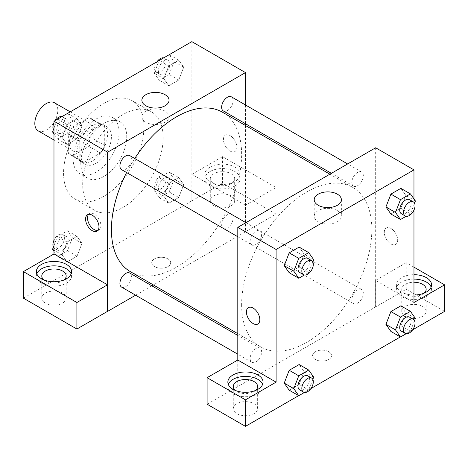 <?xml version="1.0" encoding="UTF-8"?>
<svg xmlns="http://www.w3.org/2000/svg" width="468" height="468" viewBox="0 0 468 468"><rect width="100%" height="100%" fill="white"/><g stroke="black" fill="none" stroke-linecap="round" stroke-linejoin="round"><path stroke-width="0.35" stroke-dasharray="2.34 1.75" d="M38.195 130.888A16.245 9.383 120 0 0 54.44 121.504A16.245 9.383 120 0 0 54.44 102.744M69.293 143.348A16.245 9.383 120 0 0 72.657 150.784A16.245 9.383 120 0 0 88.908 141.406A16.245 9.383 120 0 0 88.908 122.645A16.245 9.383 120 0 0 76.389 126.998A16.245 9.383 120 0 0 69.293 143.348M72.721 126.998L88.844 117.69A20.972 12.109 120 0 1 91.266 118.556A20.972 12.109 120 0 1 93.231 120.223L93.231 138.838A20.972 12.109 120 0 1 88.844 146.431L72.721 155.739A20.972 12.109 120 0 1 70.299 154.879A20.972 12.109 120 0 1 68.34 153.206L68.34 134.591A20.972 12.109 120 0 1 72.721 126.998L84.211 133.632L100.333 124.324L88.844 117.69M88.844 146.431L100.333 153.065L84.211 162.373L72.721 155.739M68.34 153.206L79.823 159.84L79.823 141.225L68.34 134.591M79.823 159.84A20.972 12.109 120 0 0 81.789 161.507A20.972 12.109 120 0 0 84.211 162.373M100.333 153.065A20.972 12.109 120 0 0 104.721 145.472L93.231 138.838M100.333 124.324A20.972 12.109 120 0 1 102.755 125.184A20.972 12.109 120 0 1 104.721 126.857L104.721 145.472M84.211 133.632A20.972 12.109 120 0 0 79.823 141.225M92.272 161.039A21.663 12.507 -60 0 1 81.438 162.109A21.663 12.507 -60 0 1 81.438 137.095A21.663 12.507 -60 0 1 103.106 124.587A21.663 12.507 -60 0 1 106.423 141.944A21.663 12.507 -60 0 1 92.272 161.039M96.104 163.25A21.663 12.507 120 0 0 110.255 144.156A21.663 12.507 120 0 0 106.932 126.799A21.663 12.507 120 0 0 90.242 132.602A21.663 12.507 120 0 0 80.783 154.405A21.663 12.507 120 0 0 85.27 164.321A21.663 12.507 120 0 0 96.104 163.25M104.721 126.857L93.231 120.223M96.104 172.089A32.497 18.761 -60 0 1 79.852 173.698A32.497 18.761 -60 0 1 79.852 136.176A32.497 18.761 -60 0 1 112.349 117.415A32.497 18.761 -60 0 1 117.333 143.454A32.497 18.761 -60 0 1 96.104 172.089M103.761 176.512A32.497 18.761 -60 0 1 87.516 178.121A32.497 18.761 -60 0 1 87.516 140.599A32.497 18.761 -60 0 1 120.007 121.838A32.497 18.761 -60 0 1 124.991 147.876A32.497 18.761 -60 0 1 103.761 176.512M103.761 196.414A56.868 32.83 -60 0 1 75.33 199.228A56.868 32.83 -60 0 1 75.325 133.567A56.868 32.83 -60 0 1 132.192 100.731A56.868 32.83 -60 0 1 140.909 146.303A56.868 32.83 -60 0 1 103.761 196.414M122.908 207.47A56.868 32.83 120 0 0 160.062 157.353A56.868 32.83 120 0 0 151.345 111.788A56.868 32.83 120 0 0 107.523 127.021A56.868 32.83 120 0 0 82.696 184.252A56.868 32.83 120 0 0 94.477 210.284A56.868 32.83 120 0 0 122.908 207.47M191.845 41.64L191.845 200.836L53.978 280.431L53.978 253.972M81.999 243.378L77.027 256.201L67.076 261.945L62.104 254.867L67.076 242.05L77.027 236.305L81.999 243.378L77.027 256.201L67.076 261.945L62.104 254.867L67.076 242.05L77.027 236.305L81.999 243.378L72.429 237.855L67.45 250.672L57.505 256.417L53.978 251.404M163.818 196.145L168.79 183.321L178.741 177.577L183.719 184.655L178.741 197.478L168.79 203.223L163.818 196.145L168.79 183.321L178.741 177.577L183.719 184.655L178.741 197.478L168.79 203.223L163.818 196.145L154.241 190.616L159.219 177.793L169.17 172.048L174.143 179.127L169.17 191.95L159.219 197.695L154.241 190.616M163.818 78.694L168.79 65.871L178.741 60.126L183.719 67.205L178.741 80.028L168.79 85.773L163.818 78.694L168.79 65.871L178.741 60.126L183.719 67.205L178.741 80.028L168.79 85.773L163.818 78.694L154.241 73.166L159.149 60.512M62.104 137.416L67.076 124.593L77.027 118.849L81.999 125.927L77.027 138.75L67.076 144.495L62.104 137.416L67.076 124.593L77.027 118.849L81.999 125.927L77.027 138.75L67.076 144.495L62.104 137.416L53.978 132.725M230.139 135.609A9.477 5.47 -120 0 0 225.4 135.141A9.477 5.47 -120 0 0 225.4 146.086A9.477 5.47 -120 0 0 234.877 151.556A9.477 5.47 -120 0 0 236.334 143.963A9.477 5.47 -120 0 0 230.139 135.609A9.477 5.47 60 0 1 236.328 143.963A9.477 5.47 60 0 1 234.877 151.556A9.477 5.47 60 0 1 225.4 146.086A9.477 5.47 60 0 1 225.4 135.141A9.477 5.47 60 0 1 230.139 135.609M245.396 205.224L191.903 174.336L222.54 156.651L276.032 187.533L245.396 205.224L245.46 231.789L153.387 284.948M191.903 174.336L191.845 200.836M245.46 104.955L245.46 123.722M245.46 125.477L245.46 231.789M210.033 167.117A17.603 10.161 180 0 1 229.215 164.911A17.603 10.161 180 0 1 240.084 174.301A17.603 10.161 180 0 1 222.481 184.468A17.603 10.161 180 0 1 204.879 174.301A17.603 10.161 180 0 1 210.033 167.117M210.033 171.54A17.603 10.161 0 0 0 204.879 178.723A17.603 10.161 0 0 0 222.481 188.885A17.603 10.161 0 0 0 240.084 178.723A17.603 10.161 0 0 0 229.215 169.334A17.603 10.161 0 0 0 210.033 171.54M231.098 173.751A12.186 7.038 180 0 1 234.667 178.723A12.186 7.038 180 0 1 227.144 185.223A12.186 7.038 180 0 1 213.864 183.702A12.186 7.038 180 0 1 210.296 178.723A12.186 7.038 180 0 1 217.819 172.224A12.186 7.038 180 0 1 231.098 173.751M213.864 205.809A12.186 7.038 180 0 1 210.296 200.836A12.186 7.038 180 0 1 222.481 193.799A12.186 7.038 180 0 1 234.667 200.836A12.186 7.038 180 0 1 227.144 207.336A12.186 7.038 180 0 1 213.864 205.809M276.032 187.533L276.032 214.069L245.396 231.754M222.54 156.651L222.54 183.181L276.032 214.069M191.903 200.871L222.54 183.181M145.858 111.138A13.584 7.845 0 0 0 141.88 116.684A13.584 7.845 0 0 0 155.464 124.523A13.584 7.845 0 0 0 169.047 116.684A13.584 7.845 0 0 0 160.659 109.436A13.584 7.845 0 0 0 145.858 111.138M54.036 253.937L53.978 280.431M97.876 230.426A9.477 5.47 -120 0 0 98.941 230.04A9.477 5.47 -120 0 0 98.941 219.094A9.477 5.47 -120 0 0 89.464 213.624A9.477 5.47 -120 0 0 88.598 214.35M36.796 273.798A17.603 10.161 0 0 0 36.375 276.009A17.603 10.161 0 0 0 53.978 286.17A17.603 10.161 0 0 0 71.581 276.009A17.603 10.161 0 0 0 71.154 273.798M64.151 279.882A12.186 7.038 180 0 1 45.361 280.987A12.186 7.038 180 0 1 43.799 279.882M45.361 303.094A12.186 7.038 180 0 1 41.792 298.122A12.186 7.038 180 0 1 53.978 291.084A12.186 7.038 180 0 1 66.163 298.122A12.186 7.038 180 0 1 58.64 304.621A12.186 7.038 180 0 1 45.361 303.094M54.036 280.467L23.4 298.157M167.907 266.614A9.477 5.47 0 0 0 170.685 262.747A9.477 5.47 0 0 0 161.208 257.271A9.477 5.47 0 0 0 151.726 262.747A9.477 5.47 0 0 0 157.581 267.801A9.477 5.47 0 0 0 167.907 266.614A9.477 5.47 180 0 1 157.581 267.795A9.477 5.47 180 0 1 151.726 262.741A9.477 5.47 180 0 1 161.208 257.271A9.477 5.47 180 0 1 170.685 262.741A9.477 5.47 180 0 1 167.907 266.608M151.866 285.825L135.621 295.203M121.604 169.662A8.126 4.692 120 0 0 127.863 167.486A8.126 4.692 120 0 0 131.409 159.313A8.126 4.692 120 0 0 129.73 155.592M233.128 218.035A8.126 4.692 120 0 0 231.444 214.321A8.126 4.692 120 0 0 225.184 216.497A8.126 4.692 120 0 0 221.639 224.669A8.126 4.692 120 0 0 223.318 228.39A8.126 4.692 120 0 0 229.583 226.214A8.126 4.692 120 0 0 233.128 218.035M121.604 287.112A8.126 4.692 120 0 0 127.863 284.936A8.126 4.692 120 0 0 131.409 276.764A8.126 4.692 120 0 0 129.73 273.043M223.318 110.939A8.126 4.692 120 0 0 229.583 108.763A8.126 4.692 120 0 0 233.128 100.585A8.126 4.692 120 0 0 231.444 96.864M130.49 271.727A92.073 53.159 120 0 0 201.439 247.057A92.073 53.159 120 0 0 241.628 154.405A92.073 53.159 120 0 0 222.557 112.256M134.731 158.482A92.073 53.159 120 0 0 126.606 172.552M241.628 304.756A92.073 53.159 120 0 0 260.699 346.899A92.073 53.159 120 0 0 352.767 293.746A92.073 53.159 120 0 0 352.767 187.428A92.073 53.159 120 0 0 281.818 212.098A92.073 53.159 120 0 0 241.628 304.756M261.618 234.486A8.126 4.692 -60 0 1 258.073 242.664A8.126 4.692 -60 0 1 251.813 244.84A8.126 4.692 -60 0 1 251.813 235.457A8.126 4.692 -60 0 1 259.939 230.765A8.126 4.692 -60 0 1 261.618 234.486M351.848 299.848A8.126 4.692 120 0 0 353.527 303.562A8.126 4.692 120 0 0 361.653 298.876A8.126 4.692 120 0 0 361.653 289.493A8.126 4.692 120 0 0 355.393 291.669A8.126 4.692 120 0 0 351.848 299.848M250.128 358.57A8.126 4.692 120 0 0 251.813 362.29A8.126 4.692 120 0 0 259.939 357.599A8.126 4.692 120 0 0 259.939 348.215A8.126 4.692 120 0 0 253.679 350.392A8.126 4.692 120 0 0 250.128 358.57M351.848 182.391A8.126 4.692 120 0 0 353.527 186.112A8.126 4.692 120 0 0 361.653 181.42A8.126 4.692 120 0 0 361.653 172.043A8.126 4.692 120 0 0 355.393 174.219A8.126 4.692 120 0 0 351.848 182.391M237.797 360.027L237.797 386.562L406.242 289.242L444.6 311.39M375.664 147.771L375.664 306.967M315.35 359.477A9.477 5.47 0 0 0 325.681 360.664A9.477 5.47 0 0 0 331.531 355.61A9.477 5.47 0 0 0 322.048 350.134A9.477 5.47 0 0 0 312.571 355.61A9.477 5.47 0 0 0 315.35 359.477A9.477 5.47 180 0 1 312.571 355.604A9.477 5.47 180 0 1 322.048 350.134A9.477 5.47 180 0 1 331.531 355.604A9.477 5.47 180 0 1 325.681 360.658A9.477 5.47 180 0 1 315.35 359.471M405.346 316.362A12.186 7.038 0 0 0 418.626 317.889A12.186 7.038 0 0 0 426.149 311.39A12.186 7.038 0 0 0 413.964 304.352A12.186 7.038 0 0 0 401.778 311.39A12.186 7.038 0 0 0 405.346 316.362M236.843 413.648A12.186 7.038 0 0 0 250.123 415.175A12.186 7.038 0 0 0 257.646 408.675A12.186 7.038 0 0 0 245.46 401.638A12.186 7.038 0 0 0 233.275 408.675A12.186 7.038 0 0 0 236.843 413.648M298.654 395.647L310.916 388.569M400.374 336.925L412.63 329.841M207.102 404.217L237.797 386.562M424.143 293.144A12.186 7.038 180 0 1 405.346 294.249A12.186 7.038 180 0 1 401.778 289.277A12.186 7.038 180 0 1 413.964 282.239M413.964 279.115A17.603 10.161 0 0 0 401.515 282.093A17.603 10.161 0 0 0 396.361 289.277A17.603 10.161 0 0 0 413.964 299.438A17.603 10.161 0 0 0 431.566 289.277A17.603 10.161 0 0 0 431.145 287.065M413.964 295.015A17.603 10.161 180 0 1 396.361 284.854A17.603 10.161 180 0 1 401.515 277.67A17.603 10.161 180 0 1 413.964 274.693M255.633 390.429A12.186 7.038 180 0 1 236.843 391.535A12.186 7.038 180 0 1 235.281 390.429M228.279 384.351A17.603 10.161 0 0 0 227.857 386.562A17.603 10.161 0 0 0 245.46 396.724A17.603 10.161 0 0 0 263.063 386.562A17.603 10.161 0 0 0 262.636 384.351M237.738 359.991L237.738 386.527M413.964 302.544L375.605 280.396L406.242 262.706L413.964 267.164M406.242 262.706L406.242 289.242M375.605 280.396L375.605 306.932M385.936 324.382L390.92 311.565M415.409 318.421L405.838 312.893L400.86 305.815L405.85 312.881L400.848 325.716M414.543 320.656L410.436 331.245L400.86 325.716L390.915 331.461L400.86 325.716L405.838 312.893M415.409 200.971L405.838 195.443L400.848 208.266M414.543 203.206L410.436 213.794L400.86 208.266L390.915 214.011L400.86 208.266L405.838 195.443L400.86 188.364L405.85 195.431M385.936 206.932L390.92 194.109M304.13 254.153L299.146 247.092L304.124 254.171L299.134 266.988L289.195 272.733L299.146 266.988L304.124 254.171L313.695 259.693M284.222 265.654L289.206 252.837M284.222 383.111L289.206 370.287M313.695 377.149L304.124 371.621L299.146 364.543L304.13 371.604M304.124 371.621L299.134 384.439L289.195 390.183L299.146 384.439L304.124 371.621M413.964 198.912L413.964 210.085M337.399 210.635A13.584 7.845 0 0 0 322.598 208.933A13.584 7.845 0 0 0 314.215 216.181A13.584 7.845 0 0 0 327.793 224.02A13.584 7.845 0 0 0 341.377 216.181A13.584 7.845 0 0 0 337.399 210.635M257.856 324.014L257.862 324.014A9.477 5.47 -120 0 0 257.862 324.014A9.477 5.47 -120 0 0 257.862 313.069A9.477 5.47 -120 0 0 248.379 307.599L248.379 307.599M390.985 228.472A9.477 5.47 -120 0 0 386.246 228.004A9.477 5.47 -120 0 0 386.246 238.949A9.477 5.47 -120 0 0 395.723 244.419A9.477 5.47 -120 0 0 397.174 236.826A9.477 5.47 -120 0 0 390.985 228.472A9.477 5.47 60 0 1 397.174 236.826A9.477 5.47 60 0 1 395.723 244.419A9.477 5.47 60 0 1 386.24 238.949A9.477 5.47 60 0 1 386.24 228.004A9.477 5.47 60 0 1 390.985 228.472M312.829 261.934L308.722 272.516L304.399 275.014M299.684 272.475A8.126 4.692 120 0 0 307.809 267.784A8.126 4.692 120 0 0 307.809 258.406M308.722 272.516L299.146 266.988M410.436 213.794L406.113 216.286M401.398 213.753A8.126 4.692 120 0 0 409.523 209.061A8.126 4.692 120 0 0 409.523 199.678M312.829 379.384L308.722 389.967L304.399 392.465M299.684 389.926A8.126 4.692 120 0 0 307.809 385.234A8.126 4.692 120 0 0 307.809 375.857M308.722 389.967L299.146 384.439M410.436 331.245L406.113 333.737M401.398 331.204A8.126 4.692 120 0 0 409.523 326.512A8.126 4.692 120 0 0 409.523 317.128M67.45 113.326L72.429 120.399L67.45 133.222L57.505 138.967L53.978 133.947M53.978 128.156L57.435 119.241M56.733 129.46A8.126 4.692 120 0 0 58.418 133.181A8.126 4.692 120 0 0 66.538 128.489A8.126 4.692 120 0 0 66.538 119.112A8.126 4.692 120 0 0 60.278 121.288A8.126 4.692 120 0 0 56.733 129.46M81.999 125.927L72.429 120.399M77.027 138.75L67.45 133.222M67.076 144.495L57.505 138.967M67.076 124.593L57.617 119.135M77.027 118.849L67.567 113.391M53.393 129.654A8.126 4.692 120 0 0 54.586 130.97A8.126 4.692 120 0 0 62.712 126.278A8.126 4.692 120 0 0 62.712 116.901A8.126 4.692 120 0 0 61.823 116.573M55.306 120.469A8.126 4.692 120 0 0 53.978 122.774M169.17 54.598L174.143 61.677L169.17 74.5L159.219 80.244L154.241 73.166M158.447 70.738A8.126 4.692 120 0 0 160.132 74.459A8.126 4.692 120 0 0 168.258 69.767A8.126 4.692 120 0 0 168.258 60.384A8.126 4.692 120 0 0 161.992 62.56A8.126 4.692 120 0 0 158.447 70.738M183.719 67.205L174.143 61.677M178.741 80.028L169.17 74.5M168.79 85.773L159.219 80.244M168.79 65.871L159.331 60.407M178.741 60.126L169.281 54.662M157.02 61.741A8.126 4.692 120 0 0 154.621 68.527A8.126 4.692 120 0 0 156.3 72.248A8.126 4.692 120 0 0 164.426 67.556A8.126 4.692 120 0 0 164.426 58.172A8.126 4.692 120 0 0 163.537 57.851M53.978 245.612L57.505 236.521L67.45 230.777L72.429 237.855M56.733 246.911A8.126 4.692 120 0 0 58.418 250.632A8.126 4.692 120 0 0 66.538 245.94A8.126 4.692 120 0 0 66.538 236.562A8.126 4.692 120 0 0 60.278 238.738A8.126 4.692 120 0 0 56.733 246.911M77.027 256.201L67.45 250.672M67.076 261.945L57.505 256.417M62.104 254.867L53.978 250.175M67.076 242.05L57.505 236.521M77.027 236.305L67.45 230.777M53.393 247.104A8.126 4.692 120 0 0 54.586 248.42A8.126 4.692 120 0 0 62.712 243.729A8.126 4.692 120 0 0 62.712 234.351A8.126 4.692 120 0 0 53.978 240.224M158.447 188.189A8.126 4.692 120 0 0 160.132 191.909A8.126 4.692 120 0 0 168.258 187.218A8.126 4.692 120 0 0 168.258 177.834A8.126 4.692 120 0 0 161.992 180.01A8.126 4.692 120 0 0 158.447 188.189M183.719 184.655L174.143 179.127M178.741 197.478L169.17 191.95M168.79 203.223L159.219 197.695M168.79 183.321L159.219 177.793M178.741 177.577L169.17 172.048M154.621 185.977A8.126 4.692 120 0 0 156.3 189.698A8.126 4.692 120 0 0 164.426 185.006A8.126 4.692 120 0 0 164.426 175.623A8.126 4.692 120 0 0 158.166 177.799A8.126 4.692 120 0 0 154.621 185.977M53.978 139.996L72.657 150.784M70.223 111.858L88.908 122.645M106.932 126.799L103.106 124.587M85.27 164.321L81.438 162.109M102.755 125.184L91.266 118.556M81.789 161.507L70.299 154.879M120.007 121.838L112.349 117.415M87.516 178.121L79.852 173.698M151.345 111.788L132.192 100.731M94.477 210.284L75.33 199.228M204.879 174.301L204.879 178.723M240.084 174.301L240.084 178.723M234.667 200.836L234.667 178.723M210.296 200.836L210.296 178.723M141.88 100.234L141.88 116.684M169.047 100.234L169.047 116.684M97.011 231.151L98.941 230.04M87.534 214.736L89.464 213.624M36.375 271.586L36.375 276.009M71.581 271.586L71.581 276.009M66.163 298.122L66.163 276.009M41.792 298.122L41.792 276.009M352.767 187.428L329.87 174.207M260.699 346.899L237.797 333.678M237.797 236.749L251.813 244.84M245.922 222.674L259.939 230.765M361.653 289.493L231.444 214.321M353.527 303.562L223.318 228.39M259.939 348.215L237.797 335.439M251.813 362.29L237.797 354.2M361.653 172.043L347.636 163.952M353.527 186.112L331.391 173.33M426.149 311.39L426.149 289.277M401.778 311.39L401.778 289.277M396.361 284.854L396.361 289.277M431.566 284.854L431.566 289.277M257.646 408.675L257.646 386.562M233.275 408.675L233.275 386.562M227.857 382.14L227.857 386.562M263.063 382.14L263.063 386.562M314.215 199.731L314.215 216.181M341.377 199.731L341.377 216.181M66.538 119.112L62.712 116.901M58.418 133.181L54.586 130.97M168.258 60.384L164.426 58.172M160.132 74.459L156.3 72.248M66.538 236.562L62.712 234.351M58.418 250.632L54.586 248.42M168.258 177.834L164.426 175.623M160.132 191.909L156.3 189.698"/><path stroke-width="0.7" d="M70.223 111.858L54.44 102.744A16.245 9.383 120 0 0 41.921 107.096A16.245 9.383 120 0 0 34.825 123.447A16.245 9.383 120 0 0 38.195 130.888L53.978 139.996M53.978 253.972L53.978 121.235L191.845 41.64L245.46 72.593L245.46 104.955M245.46 123.722L245.46 125.477M145.858 94.688A13.584 7.845 180 0 1 160.659 92.986A13.584 7.845 180 0 1 169.047 100.234A13.584 7.845 180 0 1 155.464 108.073A13.584 7.845 180 0 1 141.88 100.234A13.584 7.845 180 0 1 145.858 94.688M135.621 295.203L107.593 311.39L107.593 152.194L53.978 121.235M107.593 152.194L245.46 72.593M92.272 230.683A9.477 5.47 60 0 1 86.083 222.329A9.477 5.47 60 0 1 87.534 214.736A9.477 5.47 60 0 1 97.011 220.212A9.477 5.47 60 0 1 97.011 231.151A9.477 5.47 60 0 1 92.272 230.683M107.529 284.819L54.036 253.937L23.4 271.621L76.892 302.509L107.529 284.819L107.593 311.39M88.598 214.35A9.477 5.47 -120 0 0 88.306 222.101A9.477 5.47 -120 0 0 94.203 229.572A9.477 5.47 -120 0 0 97.876 230.426M41.529 264.402A17.603 10.161 180 0 1 60.711 262.197A17.603 10.161 180 0 1 71.581 271.586A17.603 10.161 180 0 1 53.978 281.748A17.603 10.161 180 0 1 36.375 271.586A17.603 10.161 180 0 1 41.529 264.402M71.154 273.798A17.603 10.161 0 0 0 58.892 266.251A17.603 10.161 0 0 0 41.529 268.825A17.603 10.161 0 0 0 36.796 273.798M43.799 279.882A12.186 7.038 180 0 1 41.792 276.009A12.186 7.038 180 0 1 49.315 269.51A12.186 7.038 180 0 1 62.595 271.036A12.186 7.038 180 0 1 66.163 276.009A12.186 7.038 180 0 1 64.151 279.882M76.892 302.509L76.892 329.039L107.529 311.355M23.4 271.621L23.4 298.157L76.892 329.039M153.387 284.948L151.866 285.825M245.922 222.674L129.73 155.592A8.126 4.692 120 0 0 121.604 160.284A8.126 4.692 120 0 0 121.604 169.662L237.797 236.749M237.797 335.439L129.73 273.043A8.126 4.692 120 0 0 123.47 275.219A8.126 4.692 120 0 0 119.925 283.397A8.126 4.692 120 0 0 121.604 287.112L237.797 354.2M347.636 163.952L231.444 96.864A8.126 4.692 120 0 0 225.184 99.04A8.126 4.692 120 0 0 221.639 107.219A8.126 4.692 120 0 0 223.318 110.939L331.391 173.33M329.87 174.207L222.557 112.256A92.073 53.159 120 0 0 134.731 158.482M126.606 172.552A92.073 53.159 120 0 0 111.419 229.577A92.073 53.159 120 0 0 130.49 271.727L237.797 333.678M237.797 360.027L207.102 377.682L245.46 399.83L276.097 382.14L237.797 360.027L237.797 227.366L375.664 147.771L413.964 169.878L413.964 198.912M207.102 377.682L207.102 404.217L245.46 426.36L298.654 395.647M310.916 388.569L400.374 336.925M412.63 329.841L444.6 311.39L444.6 284.854L413.964 302.544L413.964 210.085M413.964 282.239A12.186 7.038 180 0 1 422.581 284.304A12.186 7.038 180 0 1 426.149 289.277A12.186 7.038 180 0 1 424.143 293.144M431.145 287.065A17.603 10.161 0 0 0 413.964 279.115M413.964 274.693A17.603 10.161 180 0 1 431.566 284.854A17.603 10.161 180 0 1 413.964 295.015M235.281 390.429A12.186 7.038 180 0 1 233.275 386.562A12.186 7.038 180 0 1 245.46 379.525A12.186 7.038 180 0 1 257.646 386.562A12.186 7.038 180 0 1 255.633 390.429M262.636 384.351A17.603 10.161 0 0 0 250.374 376.804A17.603 10.161 0 0 0 233.011 379.378A17.603 10.161 0 0 0 228.279 384.351M233.011 374.956A17.603 10.161 180 0 1 252.194 372.75A17.603 10.161 180 0 1 263.063 382.14A17.603 10.161 180 0 1 245.46 392.301A17.603 10.161 180 0 1 227.857 382.14A17.603 10.161 180 0 1 233.011 374.956M245.46 399.83L245.46 426.36M413.964 267.164L444.6 284.854M406.113 333.737L400.485 336.989L395.513 329.911L400.485 317.088L390.915 311.559L400.86 305.815L390.915 311.559L385.936 324.382L390.915 331.461L385.925 324.4M406.113 216.286L400.485 219.539L390.915 214.011L385.925 206.944L390.915 194.109L400.86 188.364L390.915 194.109L400.485 199.637L410.436 193.892L415.409 200.971L414.543 203.206M304.399 275.014L298.771 278.261L289.195 272.733L284.211 265.672M298.771 278.261L293.799 271.183L298.771 258.365L289.195 252.837L299.146 247.092L289.195 252.837L284.222 265.654L289.195 272.733M298.771 375.816L289.195 370.287L299.146 364.543L289.195 370.287L284.222 383.111L289.195 390.183L284.222 383.111L293.799 388.633L298.771 375.816L308.722 370.071L313.695 377.149L312.829 379.384M276.097 382.14L276.097 249.473L413.964 169.878M337.399 194.185A13.584 7.845 180 0 1 341.377 199.731A13.584 7.845 180 0 1 327.793 207.57A13.584 7.845 180 0 1 314.215 199.731A13.584 7.845 180 0 1 322.598 192.483A13.584 7.845 180 0 1 337.399 194.185M276.097 249.473L237.797 227.366M248.379 307.599A9.477 5.47 -120 0 0 246.928 315.192A9.477 5.47 -120 0 0 253.118 323.546A9.477 5.47 60 0 1 246.928 315.192A9.477 5.47 60 0 1 248.379 307.599A9.477 5.47 60 0 1 257.856 313.074A9.477 5.47 60 0 1 257.856 324.014A9.477 5.47 60 0 1 253.118 323.546A9.477 5.47 -120 0 0 257.856 324.014M298.771 258.365L308.722 252.621L313.695 259.693L312.829 261.934M311.635 260.618L307.809 258.406A8.126 4.692 120 0 0 301.55 260.582A8.126 4.692 120 0 0 297.999 268.755A8.126 4.692 120 0 0 299.684 272.475L303.516 274.687A8.126 4.692 120 0 0 311.635 269.995A8.126 4.692 120 0 0 311.635 260.618A8.126 4.692 120 0 0 305.376 262.794A8.126 4.692 120 0 0 301.831 270.966A8.126 4.692 120 0 0 303.516 274.687M293.799 271.183L284.222 265.654M308.722 252.621L299.146 247.092M400.485 219.539L395.513 212.46L400.485 199.637M413.355 201.889L409.523 199.678A8.126 4.692 120 0 0 403.264 201.854A8.126 4.692 120 0 0 399.719 210.033A8.126 4.692 120 0 0 401.398 213.753L405.23 215.964A8.126 4.692 120 0 0 413.355 211.273A8.126 4.692 120 0 0 413.355 201.889A8.126 4.692 120 0 0 407.09 204.066A8.126 4.692 120 0 0 403.545 212.244A8.126 4.692 120 0 0 405.23 215.964M390.915 214.011L385.936 206.932L395.513 212.46M410.436 193.892L400.86 188.364M304.399 392.465L298.771 395.712L293.799 388.633M311.635 378.068L307.809 375.857A8.126 4.692 120 0 0 301.55 378.033A8.126 4.692 120 0 0 297.999 386.205A8.126 4.692 120 0 0 299.684 389.926L303.516 392.137A8.126 4.692 120 0 0 311.635 387.445A8.126 4.692 120 0 0 311.635 378.068A8.126 4.692 120 0 0 305.376 380.244A8.126 4.692 120 0 0 301.831 388.417A8.126 4.692 120 0 0 303.516 392.137M298.771 395.712L289.195 390.183M308.722 370.071L299.146 364.543M400.485 317.088L410.436 311.343L415.409 318.421L414.543 320.656M413.355 319.34L409.523 317.128A8.126 4.692 120 0 0 403.264 319.305A8.126 4.692 120 0 0 399.719 327.483A8.126 4.692 120 0 0 401.398 331.204L405.23 333.415A8.126 4.692 120 0 0 413.355 328.723A8.126 4.692 120 0 0 413.355 319.34A8.126 4.692 120 0 0 407.09 321.516A8.126 4.692 120 0 0 403.545 329.694A8.126 4.692 120 0 0 405.23 333.415M400.485 336.989L390.915 331.461M395.513 329.911L385.936 324.382M410.436 311.343L400.86 305.815M53.978 133.947L52.527 131.888L53.978 128.156M57.435 119.241L67.567 113.391M53.978 132.725L52.527 131.888M53.978 122.774A8.126 4.692 120 0 0 52.902 127.249A8.126 4.692 120 0 0 53.393 129.654M61.823 116.573A8.126 4.692 120 0 0 55.306 120.469M159.149 60.512L169.281 54.662M163.537 57.851A8.126 4.692 120 0 0 157.02 61.741M53.978 251.404L52.527 249.339L53.978 245.612M53.978 250.175L52.527 249.339M53.978 240.224A8.126 4.692 120 0 0 52.902 244.7A8.126 4.692 120 0 0 53.393 247.104"/></g></svg>
